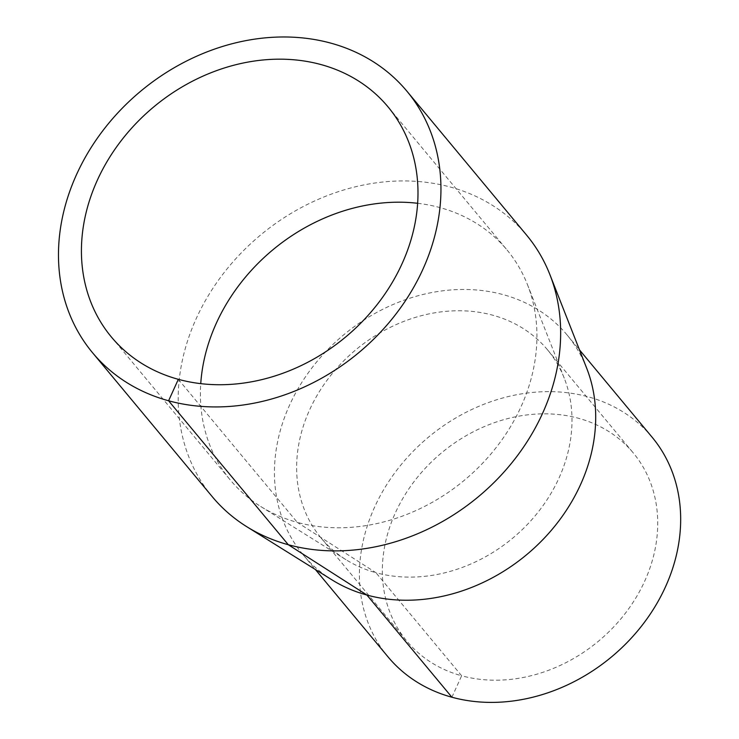 <?xml version="1.0" encoding="UTF-8"?>
<svg xmlns="http://www.w3.org/2000/svg" width="739" height="739" viewBox="0 0 739 739"><rect width="100%" height="100%" fill="white"/><g stroke="black" fill="none" stroke-linecap="round" stroke-linejoin="round"><path stroke-width="0.55" stroke-dasharray="3.69 2.77" d="M212.222 496.636A204.463 170.238 140.3 0 1 260.581 235.011A204.463 170.238 140.3 0 1 526.639 235.168M332.014 579.893A171.753 142.996 140.3 0 1 303.027 554.666A171.753 142.996 140.3 0 1 343.644 334.896A171.753 142.996 140.3 0 1 567.136 335.035A171.753 142.996 140.3 0 1 586.655 368.133M387.984 656.823A171.753 142.996 140.3 0 1 428.602 437.063A171.753 142.996 140.3 0 1 652.094 437.192M451.898 697.228L461.635 675.769A147.218 122.572 140.3 0 1 406.847 641.138A147.218 122.572 140.3 0 1 441.663 452.767A147.218 122.572 140.3 0 1 633.231 452.878A147.218 122.572 140.3 0 1 625.185 613.481A147.218 122.572 140.3 0 1 461.635 675.769L375.911 572.688A147.218 122.572 140.3 0 1 345.972 559.691A147.218 122.572 140.3 0 1 321.132 538.057A147.218 122.572 140.3 0 1 355.949 349.686A147.218 122.572 140.3 0 1 547.507 349.806A147.218 122.572 140.3 0 1 564.245 378.174A147.218 122.572 140.3 0 1 526.63 525.253A147.218 122.572 140.3 0 1 375.911 572.688L297.281 522.362A179.928 149.814 140.3 0 1 260.691 506.474A179.928 149.814 140.3 0 1 230.328 480.036A179.928 149.814 140.3 0 1 200.749 383.652M417.637 203.29A179.928 149.814 140.3 0 1 507.009 249.939A179.928 149.814 140.3 0 1 527.461 284.626A179.928 149.814 140.3 0 1 481.495 464.378A179.928 149.814 140.3 0 1 297.281 522.362L178.33 379.319M303.027 554.666L315.377 569.51M567.136 335.035L579.487 349.88M321.132 538.057L406.847 641.138M547.507 349.806L633.231 452.878M564.245 378.174L527.461 284.626M345.972 559.691L260.691 506.474M111.377 336.993L230.328 480.036M388.058 106.906L507.009 249.939"/><path stroke-width="1.11" d="M406.921 91.211L526.639 235.168A204.463 170.238 140.3 0 1 549.881 274.575A204.463 170.238 140.3 0 1 497.643 478.854A204.463 170.238 140.3 0 1 288.312 544.735A204.463 170.238 140.3 0 1 246.734 526.676A204.463 170.238 140.3 0 1 212.222 496.636L92.504 352.679A204.463 170.238 140.3 0 1 140.863 91.054A204.463 170.238 140.3 0 1 406.921 91.211A204.463 170.238 140.3 0 1 395.762 314.269A204.463 170.238 140.3 0 1 168.594 400.778A204.463 170.238 140.3 0 1 92.504 352.679M549.881 274.575L586.655 368.133A171.753 142.996 140.3 0 1 542.777 539.719A171.753 142.996 140.3 0 1 366.941 595.061A171.753 142.996 140.3 0 1 332.014 579.893L246.734 526.676M579.487 349.88L652.094 437.192A171.753 142.996 140.3 0 1 642.718 624.557A171.753 142.996 140.3 0 1 451.898 697.228A171.753 142.996 140.3 0 1 387.984 656.823L315.377 569.51M200.749 383.652A179.928 149.814 140.3 0 1 417.637 203.29M178.33 379.319A179.928 149.814 140.3 0 1 111.377 336.993A179.928 149.814 140.3 0 1 153.924 106.758A179.928 149.814 140.3 0 1 388.058 106.906A179.928 149.814 140.3 0 1 378.229 303.184A179.928 149.814 140.3 0 1 178.33 379.319L168.594 400.778L288.312 544.735L366.941 595.061L451.898 697.228"/></g></svg>
